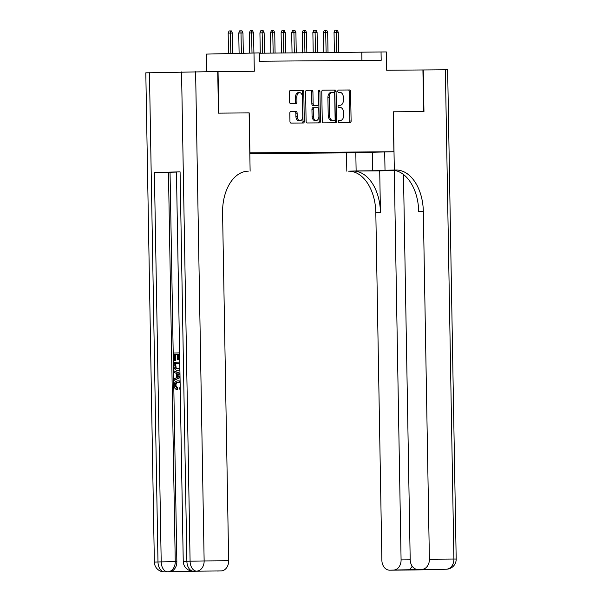 <?xml version="1.0" encoding="UTF-8"?>
<svg xmlns="http://www.w3.org/2000/svg" width="602" height="602" viewBox="0 0 602 602"><rect width="100%" height="100%" fill="white"/><g stroke="black" fill="none" stroke-linecap="round" stroke-linejoin="round"><path stroke-width="0.9" d="M338.309 121.589A1.144 0.73 88.6 0 0 339.061 122.725L350.101 122.642A1.633 1.038 88.6 0 0 350.116 122.642A1.633 1.038 88.6 0 0 351.109 120.994L350.597 91.594A1.633 1.038 88.6 0 0 349.529 89.969L338.49 90.052A1.144 0.73 88.6 0 0 338.482 90.052A1.144 0.73 88.6 0 0 337.782 91.203A1.144 0.73 88.6 0 0 338.527 92.339L339.957 92.332A5.23 3.326 88.6 0 1 343.373 97.532L343.418 99.985A5.23 3.326 88.6 0 1 340.22 105.237A5.23 3.326 88.6 0 1 340.183 105.237L338.753 105.245A1.144 0.73 88.6 0 0 338.745 105.245A1.144 0.73 88.6 0 0 338.046 106.396A1.144 0.73 88.6 0 0 338.798 107.532L340.22 107.525A5.23 3.326 88.6 0 1 343.644 112.725L343.682 115.17A5.23 3.326 88.6 0 1 340.484 120.423A5.23 3.326 88.6 0 1 340.446 120.423L339.016 120.438A1.144 0.73 88.6 0 0 339.009 120.438A1.144 0.73 88.6 0 0 338.309 121.589M290.819 111.573A1.633 1.038 88.6 0 0 290.811 111.573A1.633 1.038 88.6 0 0 289.81 113.214L289.953 121.469A1.633 1.038 88.6 0 0 291.022 123.094L303.28 122.996A1.633 1.038 88.6 0 0 303.295 122.996A1.633 1.038 88.6 0 0 304.296 121.356L303.784 91.956A1.633 1.038 88.6 0 0 302.716 90.33L290.45 90.42A1.633 1.038 88.6 0 0 290.442 90.42A1.633 1.038 88.6 0 0 289.442 92.061L289.615 102.031A1.633 1.038 88.6 0 0 290.683 103.657L295.928 103.612A1.633 1.038 88.6 0 0 295.943 103.612A1.633 1.038 88.6 0 0 296.944 101.971L296.854 97.027A4.372 2.777 88.6 0 1 299.525 92.64A4.372 2.777 88.6 0 1 302.415 96.99L302.753 116.344A4.372 2.777 88.6 0 1 300.074 120.731A4.372 2.777 88.6 0 1 297.192 116.389L297.132 113.161A1.633 1.038 88.6 0 0 296.071 111.536L290.819 111.573M403.475 174.482L410.195 559.694A9.986 7.706 -90.4 0 0 417.976 569.492L389.765 570.177L414.274 569.989L446.375 569.214L421.867 569.402A9.986 7.706 -90.4 0 0 429.392 559.228L453.9 559.04L445.367 69.787L423.236 69.96L423.958 111.566L393.204 111.799L423.642 111.566L422.92 69.96L386.657 70.238L386.333 51.938L381.043 51.975L381.186 60.298L259.432 61.223L259.281 52.908L206.486 54.09L206.795 71.615M149.446 72.707L157.987 561.959L154.353 562.087L145.812 72.834L217.728 71.533L218.458 113.138L249.213 112.898L218.774 113.131L218.044 71.533L254.307 71.254L253.991 52.946M249.213 112.898L249.913 152.84L393.904 151.734L346.398 152.885L249.815 153.623M393.204 111.799L393.904 151.734M322.273 121.22A1.633 1.038 88.6 0 0 323.342 122.846L335.607 122.748A1.633 1.038 88.6 0 0 335.615 122.748A1.633 1.038 88.6 0 0 336.616 121.107L336.104 91.707A1.633 1.038 88.6 0 0 335.036 90.082L322.77 90.172A1.633 1.038 88.6 0 0 322.762 90.172A1.633 1.038 88.6 0 0 321.761 91.82L322.273 121.22M319.444 122.876L307.178 122.966A1.633 1.038 88.6 0 1 306.109 121.341L305.598 91.94A1.633 1.038 88.6 0 1 306.599 90.3A1.633 1.038 88.6 0 0 306.599 90.3L311.859 90.262A1.633 1.038 88.6 0 1 312.927 91.888L313.138 103.807A1.633 1.038 88.6 0 0 314.199 105.433L317.683 105.41A1.633 1.038 88.6 0 0 317.698 105.41A1.633 1.038 88.6 0 0 318.691 103.762L318.481 91.353A1.144 0.73 88.6 0 1 319.18 90.202A1.144 0.73 88.6 0 1 319.933 91.338L320.452 121.235A1.633 1.038 88.6 0 1 319.451 122.876A1.633 1.038 88.6 0 0 319.451 122.876M350.387 152.667L338.918 152.87L350.387 152.667M249.815 153.54L335.525 152.885L344.51 152.667L344.856 152.193M249.807 153.074L373.014 151.982L344.51 152.667M381.043 51.975L259.289 53.224M361.922 60.441L361.779 52.442M335.51 152.268L335.525 152.885M356.211 152.11L356.158 152.577M348.987 122.65A1.633 1.038 88.6 0 0 349.83 121.032L349.318 91.624A1.633 1.038 88.6 0 0 348.249 89.999L338.354 90.074M334.486 122.755A1.633 1.038 88.6 0 0 335.329 121.137L334.817 91.737A1.633 1.038 88.6 0 0 333.749 90.112L322.604 90.195M332.357 92.392L331.138 92.422A5.23 3.326 88.6 0 0 331.108 92.422A5.23 3.326 88.6 0 0 327.902 97.674L328.21 115.313A5.23 3.326 88.6 0 0 331.627 120.513L334.426 120.475A1.144 0.73 88.6 0 0 334.426 120.475A1.144 0.73 88.6 0 0 335.126 119.324L334.682 93.513A1.144 0.73 88.6 0 0 333.929 92.377L332.424 92.392A5.23 3.326 88.6 0 0 332.387 92.392A5.23 3.326 88.6 0 0 329.189 97.644L329.497 115.283A5.23 3.326 88.6 0 0 332.914 120.483L333.139 120.505A1.144 0.73 88.6 0 0 333.147 120.505A1.144 0.73 88.6 0 0 333.154 120.505M306.448 90.323L311.859 90.262M317.698 105.41L316.411 105.44A1.633 1.038 88.6 0 0 316.419 105.44A1.633 1.038 88.6 0 1 316.404 105.44L312.92 105.463A1.633 1.038 88.6 0 1 311.851 103.837L311.64 91.918A1.633 1.038 88.6 0 0 310.572 90.292M318.33 122.883A1.633 1.038 88.6 0 0 319.173 121.265L318.646 91.369A1.144 0.73 88.6 0 0 318.548 90.827M313.349 116.178A4.372 2.777 88.6 0 0 316.238 120.528A4.372 2.777 88.6 0 0 318.909 116.141L318.789 109.323A1.633 1.038 88.6 0 0 317.721 107.69L314.244 107.72A1.633 1.038 88.6 0 0 314.229 107.72A1.633 1.038 88.6 0 0 313.228 109.361L313.349 116.178L312.069 116.216A4.372 2.777 88.6 0 0 314.951 120.558L316.238 120.528M314.221 107.72L312.957 107.75A1.633 1.038 88.6 0 0 312.95 107.75A1.633 1.038 88.6 0 0 311.949 109.391L313.228 109.361M312.069 116.216L311.949 109.391M300.074 120.731L298.795 120.769A4.372 2.777 88.6 0 1 295.906 116.419L295.853 113.191A1.633 1.038 88.6 0 0 294.784 111.566L290.653 111.596M299.525 92.64L298.246 92.67A4.372 2.777 88.6 0 0 295.567 97.065L296.854 97.027M294.814 103.619A1.633 1.038 88.6 0 0 295.657 102.001L295.567 97.065M302.166 123.004A1.633 1.038 88.6 0 0 303.009 121.386L302.497 91.986A1.633 1.038 88.6 0 0 301.429 90.36L290.284 90.443M334.042 32.32L334.938 30.138L336.225 30.108L337.286 30.1L338.256 32.245L334.042 32.32L334.396 52.652M336.225 30.108L336.706 52.63M338.256 32.245L338.61 52.615M355.812 152.652L356.128 170.96L395.055 170.486M356.128 170.96L348.618 171.171A41.613 26.465 -91.4 0 1 375.814 212.574L381.886 560.379A9.986 7.706 -90.4 0 0 389.667 570.177A9.986 7.706 -90.4 0 0 389.765 570.177M379.712 170.863L353.246 171.066A41.613 26.465 -91.4 0 1 380.441 212.461L379.712 170.863L395.13 170.501M393.309 111.799L394.325 170.042L396.131 170.027A41.613 26.465 -91.4 0 1 423.326 211.43L429.392 559.228M394.325 170.042L385.017 170.268L393.121 170.2M393.55 570.086A9.986 7.706 -90.4 0 0 401.082 559.913L410.203 559.845M394.287 170.509L401.082 559.913M445.367 69.787L447.647 69.802L456.188 559.055L453.9 559.04A9.986 7.706 89.6 0 1 446.375 569.214A9.986 6.351 -91.4 0 0 446.443 569.214A9.986 9.986 0 0 0 456.188 559.055M384.701 151.96L385.017 170.268M346.504 152.878L346.82 171.186M417.976 569.492A9.986 7.706 -90.4 0 0 418.074 569.492L433.959 569.372M421.867 569.402L418.074 569.492M396.131 170.027L391.503 170.14A41.613 26.465 -91.4 0 1 418.699 211.543L423.326 211.43M409.435 569.959L412.242 566.249M178.907 382.232C177.101 382.157 176.077 383.211 175.837 385.4L177.816 388.155L177.59 389.569L176.74 389.577C175.099 389.058 174.219 387.726 174.106 385.558C174.264 382.488 175.573 380.915 178.034 380.833L180.096 380.976M180.028 377.161L174.113 380.374L174.091 378.884L176.439 377.687L176.363 373.428L173.978 372.352L173.948 370.855L179.96 373.36M180.036 377.612L174.113 380.374M179.629 354.285L178.109 354.322L178.2 359.575L177.312 359.59L177.214 354.345L175.4 354.405L175.498 360.289L173.767 360.32L173.639 353.02L179.607 352.877M179.629 354.3L178.952 354.315L179.042 359.567L177.312 359.59M180.081 171.863L186.876 561.267L183.241 561.388L176.446 171.984L180.081 171.863L154.398 172.481L170.042 172.232L176.845 561.636A9.986 7.706 89.6 0 1 169.312 571.81L194.988 571.193A9.986 7.706 89.6 0 1 194.89 571.193A9.986 7.706 89.6 0 1 194.792 571.193M170.042 172.232L176.446 172.082M179.908 370.14L177.838 370.335C175.37 370.411 174.046 368.906 173.858 365.813L173.797 362.238L179.765 362.095M247.008 171.216L248.325 171.156A41.613 26.465 88.6 0 0 248.047 171.164A41.613 26.465 88.6 0 0 222.582 212.965L228.655 560.763A9.986 7.706 89.6 0 1 221.122 570.937L194.988 571.193M217.337 571.027A9.986 7.706 89.6 0 1 217.239 571.027L221.122 570.937M249.108 112.898L250.123 171.149M194.559 571.313A9.986 7.706 89.6 0 1 192.813 571.622L176.928 571.742M169.312 571.81L192.813 571.622M177.214 354.345L174.55 354.412L174.655 360.297L175.498 360.289M174.655 360.297L173.767 360.32M174.55 354.412L175.4 354.405M178.2 359.575L179.042 359.567M178.109 354.322L178.952 354.315M179.9 369.771L177.838 370.335M179.787 363.503L174.708 363.623L175.332 368.033L177.823 368.928L179.87 368.228M179.787 363.518L175.558 363.616L176.183 368.025L178.674 368.921M174.708 363.623L175.558 363.616M174.746 365.685L175.596 365.677M175.332 368.033L176.183 368.025M173.948 370.855L179.968 373.782M179.99 375.129L177.259 373.834L177.319 377.243L180.006 375.881M178.117 374.218L178.162 376.814M180.126 382.857L178.064 382.24C176.258 382.165 175.235 383.218 174.994 385.408L175.837 385.4M174.994 385.408L176.973 388.162L177.816 388.155M180.239 389.058L179.832 389.246L179.577 387.838L180.209 387.485M179.832 389.246L180.239 389.238M178.034 380.833L180.103 381.352M176.973 388.162L176.74 389.577M323.455 32.403L324.35 30.22L325.637 30.19L326.698 30.183L327.669 32.327L323.455 32.403L323.808 52.728M325.637 30.19L326.118 52.713M327.669 32.327L328.022 52.698M312.867 32.478L313.762 30.303L315.049 30.273L316.11 30.266L317.081 32.41L312.867 32.478L313.221 52.81M315.049 30.273L315.531 52.795M317.081 32.41L317.435 52.78M302.279 32.561L303.175 30.378L304.462 30.348L305.523 30.341L306.493 32.493L302.279 32.561L302.633 52.893M304.462 30.348L304.943 52.871M306.493 32.493L306.847 52.863M291.692 32.643L292.587 30.461L293.874 30.431L294.935 30.424L295.906 32.568L291.692 32.643L292.045 52.976M293.874 30.431L294.355 52.953M295.906 32.568L296.259 52.938M281.104 32.726L281.999 30.544L283.286 30.514L284.347 30.506L285.318 32.651L281.104 32.726L281.458 53.051M283.286 30.514L283.768 53.036M285.318 32.651L285.672 53.021M270.516 32.801L271.412 30.627L272.698 30.597L273.76 30.589L274.73 32.734L270.516 32.801L270.87 53.134M272.698 30.597L273.18 53.119M274.73 32.734L275.084 53.104M259.929 32.884L260.824 30.71L262.111 30.672L263.172 30.664L264.143 32.817L259.929 32.884L260.282 53.217M262.111 30.672L262.592 53.202M264.143 32.817L264.496 53.187M249.341 32.967L250.236 30.785L251.523 30.755L252.584 30.747L253.555 32.899L249.341 32.967L249.687 53.051M251.523 30.755L252.005 52.999M253.555 32.899L253.909 52.946M238.753 33.05L239.649 30.868L240.935 30.837L241.996 30.83L242.967 32.975L238.753 33.05L239.107 53.307M240.935 30.837L241.417 53.247M242.967 32.975L243.321 53.202M228.166 33.125L229.061 30.95L230.348 30.92L231.409 30.913L232.38 33.057L228.166 33.125L228.519 53.563M230.348 30.92L230.829 53.503M232.38 33.057L232.741 53.458M339.167 120.46L340.446 120.423M338.903 105.267L340.183 105.237M348.249 89.999L349.529 89.969M349.318 91.624L350.597 91.594M349.83 121.032L351.109 120.994M333.749 90.112L335.036 90.082M334.817 91.737L336.104 91.707M335.329 121.137L336.616 121.107M327.902 97.674L329.189 97.644M328.21 115.313L329.497 115.283M331.627 120.513L332.914 120.483M311.64 91.918L312.927 91.888M311.851 103.837L313.138 103.807M312.92 105.463L314.199 105.433M316.404 105.44L317.683 105.41M318.646 91.369L319.933 91.338M319.173 121.265L320.452 121.235M294.784 111.566L296.071 111.536M295.853 113.191L297.132 113.161M295.906 116.419L297.192 116.389M295.657 102.001L296.944 101.971M301.429 90.36L302.716 90.33M302.497 91.986L303.784 91.956M303.009 121.386L304.296 121.356M353.246 171.066L348.618 171.171M380.441 212.461L375.814 212.574M418.044 569.868A9.986 7.706 89.6 0 1 417.487 569.913A9.986 6.351 -91.4 0 0 417.555 569.906A9.986 9.986 0 0 0 418.285 569.861M389.667 570.177L414.176 569.989A9.986 9.986 0 0 0 414.342 569.989A9.986 6.351 88.6 0 1 414.274 569.989A9.986 7.706 89.6 0 1 414.176 569.989A9.986 7.706 89.6 0 1 414.078 569.989M417.901 569.883A9.986 6.351 -91.4 0 1 417.555 569.906L414.342 569.989A9.986 6.351 88.6 0 0 414.409 569.981M441.529 569.304L443.064 569.289A9.986 9.986 0 0 0 443.23 569.289A9.986 6.351 88.6 0 1 443.162 569.289A9.986 7.706 89.6 0 1 443.064 569.289A9.986 7.706 89.6 0 1 442.967 569.289M446.789 569.191A9.986 6.351 -91.4 0 1 446.443 569.214L443.23 569.289A9.986 6.351 88.6 0 0 443.298 569.289M372.375 152.253L372.698 170.833M247.768 171.171L248.325 171.156M188.923 571.712L164.414 571.9A9.986 7.706 -90.4 0 0 164.512 571.9A9.986 6.351 88.6 0 1 157.987 561.959L161.201 561.884L154.398 172.481M194.89 571.193L193.302 571.2A9.986 7.706 -90.4 0 0 193.4 571.2A9.986 6.351 88.6 0 1 186.876 561.267L190.089 561.184L181.548 71.939M195.605 71.698L204.138 560.951L228.655 560.763M168.455 172.247L175.25 561.651L176.845 561.636M204.138 560.951L190.089 561.184A9.986 6.351 -91.4 0 0 196.613 571.125A9.986 7.706 -90.4 0 0 204.138 560.951M175.25 561.651L161.201 561.884A9.986 6.351 -91.4 0 0 167.725 571.825A9.986 7.706 -90.4 0 0 175.25 561.651M339.197 120.46L340.484 120.423M338.934 105.267L340.22 105.237M331.108 92.422L332.387 92.392M312.95 107.75L314.229 107.72M183.241 561.388A9.986 9.986 0 0 0 193.302 571.2M154.353 562.087A9.986 9.986 0 0 0 164.414 571.9"/></g></svg>
